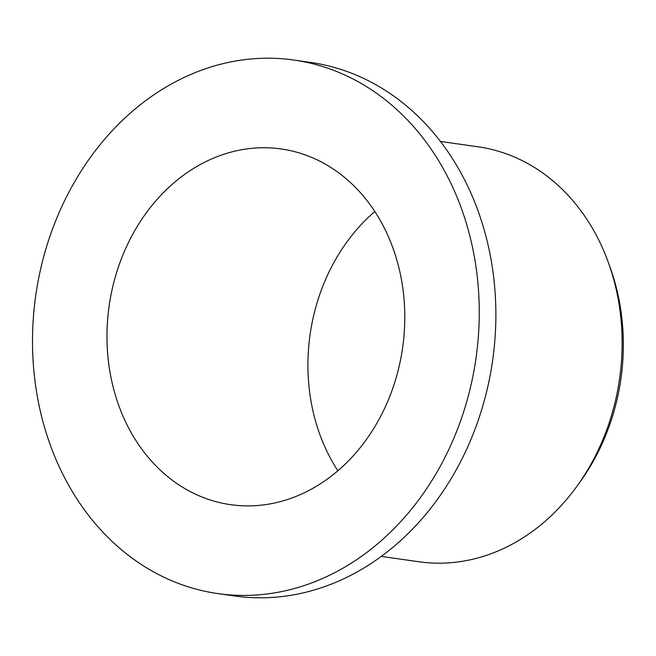 <?xml version="1.0" encoding="UTF-8"?>
<svg xmlns="http://www.w3.org/2000/svg" width="656" height="656" viewBox="0 0 656 656"><rect width="100%" height="100%" fill="white"/><g stroke="black" fill="none" stroke-linecap="round" stroke-linejoin="round"><path stroke-width="0.98" d="M374.838 211.527A179.646 148.223 -81.9 0 0 310.6 398.758A179.646 148.223 -81.9 0 0 337.873 470.762M402.112 283.531A179.646 148.223 98.1 0 1 230.518 504.661A179.646 148.223 98.1 0 1 109.65 370.099A179.646 148.223 98.1 0 1 281.244 148.969A179.646 148.223 98.1 0 1 402.112 283.531M475.231 261.883A269.468 222.343 -81.9 0 0 293.929 60.049A269.468 222.343 -81.9 0 0 36.531 391.747A269.468 222.343 -81.9 0 0 217.833 593.582A269.468 222.343 -81.9 0 0 475.231 261.883M217.833 593.582L234.446 595.951A269.468 222.343 -81.9 0 0 491.844 264.253A269.468 222.343 -81.9 0 0 310.542 62.418L293.929 60.049M440.43 141.434L477.986 146.788A209.584 172.93 98.1 0 1 608.653 263.318L610.433 268.296A200.875 165.747 98.1 0 1 620.346 307.074A200.875 165.747 98.1 0 1 579.937 482.111L576.837 486.399A209.584 172.93 98.1 0 1 418.799 561.757L381.251 556.403M608.653 263.318A209.584 172.93 98.1 0 1 619.002 303.769A209.584 172.93 98.1 0 1 576.837 486.399"/></g></svg>
